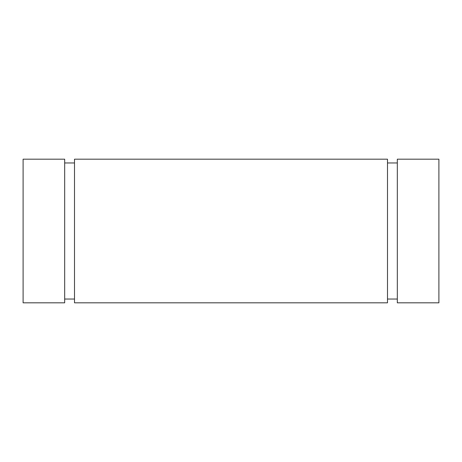 <?xml version="1.0" encoding="UTF-8"?>
<svg xmlns="http://www.w3.org/2000/svg" width="462" height="462" viewBox="0 0 462 462"><rect width="100%" height="100%" fill="white"/><g stroke="black" fill="none" stroke-linecap="round" stroke-linejoin="round"><path stroke-width="0.69" d="M438.9 159.182L397.32 159.182L397.32 302.818L438.9 302.818L438.9 159.182L397.32 159.182L397.32 302.818L397.32 159.182L438.9 159.182L438.9 302.818L438.9 159.182M397.32 162.959L387.491 162.959M387.491 299.041L397.32 299.041M387.491 159.182L74.509 159.182L74.509 302.818L387.491 302.818L387.491 159.182L74.509 159.182L74.509 302.818L74.509 159.182L387.491 159.182L387.491 302.818L387.491 159.182M74.509 162.959L64.68 162.959M64.68 299.041L74.509 299.041M64.68 159.182L23.1 159.182L23.1 302.818L64.68 302.818L64.68 159.182L23.1 159.182L23.1 302.818L23.1 159.182L64.68 159.182L64.68 302.818L64.68 159.182M23.1 302.818L64.68 302.818L23.1 302.818M74.509 302.818L387.491 302.818L74.509 302.818M397.32 302.818L438.9 302.818L397.32 302.818"/></g></svg>
